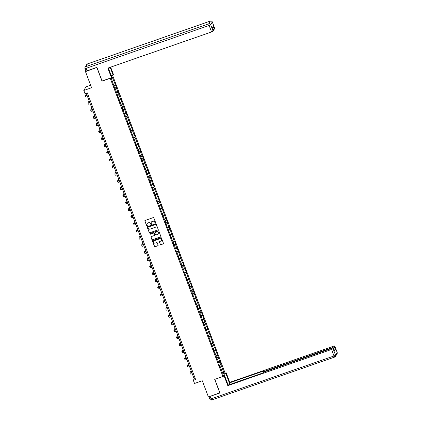 <?xml version="1.0" encoding="UTF-8"?>
<svg xmlns="http://www.w3.org/2000/svg" width="421" height="421" viewBox="0 0 421 421"><rect width="100%" height="100%" fill="white"/><g stroke="black" fill="none" stroke-linecap="round" stroke-linejoin="round"><path stroke-width="0.63" d="M155.444 223.051A0.337 0.332 -149 0 0 155.638 222.63L153.844 217.878A0.484 0.468 -149 0 0 153.228 217.589L145.15 220.404A0.484 0.468 -149 0 0 144.871 221.009L146.666 225.756A0.337 0.332 -149 0 0 147.271 225.819A0.337 0.332 -149 0 0 147.292 225.535L147.061 224.925A1.547 1.505 -149 0 1 147.955 222.993L148.629 222.756A1.547 1.505 -149 0 1 150.607 223.688L150.839 224.304A0.337 0.332 -149 0 0 151.439 224.367A0.337 0.332 -149 0 0 151.465 224.083L151.234 223.467A1.547 1.505 -149 0 1 152.128 221.535L152.802 221.304A1.547 1.505 -149 0 1 154.775 222.23L155.012 222.846A0.337 0.332 -149 0 0 155.444 223.051M151.376 222.125A1.547 1.505 -149 0 1 152.186 221.441L152.86 221.209A1.547 1.505 -149 0 1 154.833 222.135L155.065 222.751A0.337 0.332 -149 0 0 155.638 222.862M144.94 220.557A0.484 0.468 -149 0 0 144.929 220.914L146.724 225.661A0.337 0.332 -149 0 0 147.292 225.772M147.203 223.577A1.547 1.505 -149 0 1 148.013 222.898L148.687 222.662A1.547 1.505 -149 0 1 150.665 223.593L150.897 224.204A0.337 0.332 -149 0 0 151.465 224.314M160.28 244.39A0.484 0.468 -149 0 0 160.901 244.68L163.164 243.891A0.484 0.468 -149 0 0 163.443 243.285L161.453 238.012A0.484 0.468 -149 0 0 160.833 237.723L152.76 240.538A0.484 0.468 -149 0 0 152.481 241.138L154.47 246.417A0.484 0.468 -149 0 0 155.091 246.706L157.828 245.748A0.484 0.468 -149 0 0 158.107 245.148L157.254 242.891A0.484 0.468 -149 0 0 156.633 242.601L155.275 243.075A1.289 1.258 -149 0 1 153.718 241.212A1.289 1.258 -149 0 1 154.375 240.68L159.691 238.828A1.289 1.258 -149 0 1 161.248 240.691A1.289 1.258 -149 0 1 160.596 241.217L159.706 241.528A0.484 0.468 -149 0 0 159.427 242.133L160.338 244.291A0.484 0.468 -149 0 0 160.954 244.585L163.222 243.796A0.484 0.468 -149 0 0 163.432 243.643M96.972 67.471L85.468 71.586L91.573 87.747L83.805 90.457L85.01 93.641L87.294 92.846L195.612 379.5L193.328 380.295L194.528 383.484L202.301 380.773L208.406 396.935L219.915 392.825M96.893 67.597L102.019 81.169L110.249 78.301L222.935 376.516L214.71 379.384L219.836 392.951M157.912 229.992A0.484 0.468 -149 0 0 158.191 229.387L156.202 224.114A0.484 0.468 -149 0 0 155.581 223.825L147.508 226.64A0.484 0.468 -149 0 0 147.229 227.24L149.218 232.513A0.484 0.468 -149 0 0 149.839 232.808L157.97 229.892A0.484 0.468 -149 0 0 158.185 229.745M158.828 231.061L160.817 236.334A0.484 0.468 -149 0 1 160.538 236.939L152.465 239.754A0.484 0.468 -149 0 1 151.844 239.465L150.992 237.207A0.484 0.468 -149 0 1 151.271 236.602L154.549 235.46A0.484 0.468 -149 0 0 154.828 234.86L154.26 233.36A0.484 0.468 -149 0 0 153.644 233.071L150.234 234.26A0.337 0.332 -149 0 1 149.829 233.776A0.337 0.332 -149 0 1 149.997 233.634L158.207 230.771A0.484 0.468 -149 0 1 158.828 231.061M85.468 71.586L85.863 70.928M112.539 75.201L225.061 372.98L222.935 376.516M111.46 76.285L111.997 75.391M219.294 365.081L221.151 364.433L220.12 361.697L219.909 362.049L214.752 347.493L214.542 347.841L209.384 333.29L209.174 333.637L207.521 329.269L207.732 328.917L206.7 326.186L206.49 326.533L201.333 311.982L201.122 312.329L199.47 307.962L199.68 307.609L198.649 304.878L198.438 305.225L193.281 290.674L193.071 291.022L191.418 286.654L191.629 286.301L190.597 283.57L190.387 283.922L185.229 269.366L185.019 269.714L183.367 265.346L183.577 264.993L182.546 262.262L182.335 262.615L177.178 248.058L176.967 248.406L175.315 244.038L175.525 243.685L174.494 240.954L174.283 241.307L169.126 226.751L168.916 227.098L167.263 222.73L167.474 222.383L166.442 219.646L166.232 219.999L161.075 205.443L160.864 205.79L159.212 201.422L159.422 201.075L153.844 187.213L154.054 186.866L153.023 184.135L152.812 184.482L150.339 177.03L150.129 177.383L148.481 173.01L148.687 172.663L143.114 158.806L143.319 158.459L142.287 155.728L142.077 156.075L140.43 151.702L140.635 151.355L135.062 137.499L135.267 137.151L134.236 134.42L134.025 134.767L132.378 130.394L132.583 130.047L127.01 116.191L127.216 115.843L126.184 113.112L125.974 113.459L120.816 98.903L120.606 99.256L118.959 94.883L119.164 94.536L118.133 91.804L117.922 92.152L116.275 87.779L116.48 87.431L112.318 77.306L111.444 78.759L115.191 89.578L115.401 89.231L115.075 89.284M221.151 364.433L220.941 364.781L223.867 372.522L222.993 373.969L220.067 366.233L219.857 366.58L218.825 363.849L219.036 363.502L217.383 359.129L217.173 359.476L214.699 352.024L214.489 352.377L213.458 349.64L213.668 349.293L212.016 344.925L211.805 345.273L206.648 330.717L206.437 331.069L205.406 328.338L205.616 327.985L203.964 323.617L203.753 323.965L202.722 321.234L202.933 320.886L200.038 314.129L200.249 313.782L198.596 309.409L198.391 309.761L197.354 307.03L197.565 306.677L194.67 299.926L194.881 299.578L191.987 292.821L192.197 292.474L190.545 288.101L190.339 288.453L189.303 285.722L189.513 285.37L186.619 278.618L186.829 278.27L183.935 271.513L184.145 271.166L182.493 266.793L182.288 267.146L181.251 264.414L181.462 264.062L178.567 257.31L178.778 256.963L175.883 250.206L176.094 249.858L174.441 245.49L174.236 245.838L173.199 243.106L173.41 242.754L170.516 236.002L170.726 235.655L165.148 221.799L165.358 221.446L162.464 214.694L162.674 214.347L159.78 207.59L159.991 207.243L158.338 202.875L158.133 203.222L157.096 200.491L157.307 200.143L154.412 193.386L154.623 193.039L149.05 179.183L149.255 178.836L147.608 174.462L147.397 174.81L144.924 167.358L144.713 167.711L142.24 160.259L142.03 160.606L139.556 153.155L139.346 153.502L136.872 146.05L136.662 146.403L135.63 143.672L135.836 143.319L130.263 129.463L130.468 129.115L128.821 124.742L128.61 125.095L127.579 122.364L127.784 122.011L122.211 108.155L122.416 107.808L120.769 103.434L120.559 103.787L115.401 89.231M218.715 362.639L219.909 362.049M216.773 358.413L218.257 357.676M217.383 359.129L217.062 359.181M216.031 355.54L217.225 354.945M214.089 351.309L215.573 350.572M214.699 352.024L214.378 352.077M213.347 348.435L214.542 347.841M211.405 344.21L212.889 343.473M212.016 344.925L211.695 344.973M210.663 341.331L211.858 340.742M208.721 337.105L210.205 336.368M209.332 337.821L209.011 337.874M207.979 334.232L209.174 333.637M206.037 330.001L207.521 329.269M206.648 330.717L206.327 330.769M205.295 327.128L206.49 326.533M203.354 322.902L204.838 322.165M203.964 323.617L203.643 323.665M202.612 320.028L203.806 319.434M200.67 315.797L202.154 315.061M201.28 316.513L200.959 316.566M199.928 312.924L201.122 312.329M197.986 308.693L199.47 307.962M198.596 309.409L198.275 309.461M197.244 305.82L198.438 305.225M195.302 301.594L196.786 300.857M195.912 302.31L195.591 302.362M194.56 298.721L195.754 298.126M192.618 294.49L194.102 293.753M193.228 295.205L192.907 295.258M191.876 291.616L193.071 291.022M189.934 287.385L191.418 286.654M190.545 288.101L190.224 288.153M189.192 284.512L190.387 283.922M187.25 280.286L188.734 279.549M187.861 281.002L187.54 281.054M186.508 277.413L187.703 276.818M184.566 273.182L186.05 272.445M185.177 273.897L184.856 273.95M183.824 270.308L185.019 269.714M181.883 266.077L183.367 265.346M182.493 266.793L182.172 266.846M181.141 263.204L182.335 262.615M179.199 258.978L180.683 258.241M179.809 259.694L179.488 259.746M178.457 256.105L179.651 255.51M176.515 251.874L177.999 251.137M177.125 252.589L176.804 252.642M175.773 249L176.967 248.406M173.831 244.775L175.315 244.038M174.441 245.49L174.12 245.538M173.089 241.896L174.283 241.307M171.147 237.67L172.631 236.934M171.757 238.386L171.436 238.439M170.405 234.797L171.6 234.202M168.463 230.566L169.947 229.829M169.074 231.282L168.753 231.334M167.721 227.693L168.916 227.098M165.779 223.467L167.263 222.73M166.39 224.183L166.069 224.23M165.037 220.588L166.232 219.999M163.095 216.362L164.579 215.626M163.706 217.078L163.385 217.131M162.353 213.489L163.548 212.894M160.412 209.258L161.896 208.521M161.022 209.974L160.701 210.026M159.67 206.385L160.864 205.79M157.728 202.159L159.212 201.422M158.338 202.875L158.017 202.922M156.986 199.28L158.18 198.691M155.044 195.055L156.528 194.318M155.659 195.77L155.333 195.823M154.302 192.181L155.496 191.587M152.36 187.95L153.844 187.213M152.976 188.666L152.649 188.719M151.618 185.077L152.812 184.482M149.676 180.851L151.165 180.114M150.292 181.567L149.965 181.614M148.934 177.972L150.129 177.383M146.992 173.747L148.481 173.01M147.608 174.462L147.282 174.515M146.25 170.873L147.445 170.279M144.308 166.642L145.798 165.911M144.924 167.358L144.598 167.411M143.566 163.769L144.761 163.174M141.624 159.543L143.114 158.806M142.24 160.259L141.914 160.306M140.882 156.665L142.077 156.075M138.941 152.439L140.43 151.702M139.556 153.155L139.23 153.207M138.199 149.566L139.393 148.971M136.257 145.334L137.746 144.603M136.872 146.05L136.546 146.103M135.515 142.461L136.709 141.866M133.573 138.235L135.062 137.499M134.188 138.951L133.862 139.004M132.831 135.362L134.025 134.767M130.889 131.131L132.378 130.394M131.505 131.847L131.178 131.899M130.147 128.258L131.341 127.663M128.205 124.027L129.694 123.295M128.821 124.742L128.494 124.795M127.463 121.153L128.658 120.559M125.521 116.927L127.01 116.191M126.137 117.643L125.811 117.696M124.779 114.054L125.974 113.459M122.837 109.823L124.327 109.086M123.453 110.539L123.127 110.591M122.095 106.95L123.29 106.355M120.153 102.719L121.643 101.987M120.769 103.434L120.443 103.487M119.411 99.845L120.606 99.256M117.47 95.62L118.959 94.883M118.085 96.335L117.759 96.388M116.728 92.746L117.922 92.152M114.786 88.515L116.275 87.779M114.044 85.642L115.238 85.047M111.518 78.964L112.318 77.306M90.641 85.279L85.931 86.921L83.805 90.457M86.247 93.209L194.186 378.863L193.328 380.295M222.267 372.053L223.867 372.522M219.457 365.517L220.941 364.781M220.067 366.233L219.746 366.281M195.233 378.495L194.186 378.863M114.623 88.078L116.48 87.431M117.306 95.183L119.164 94.536M119.99 102.287L121.848 101.635M122.674 109.386L124.532 108.739M125.358 116.491L127.216 115.843M128.042 123.595L129.9 122.943M130.726 130.694L132.583 130.047M133.41 137.799L135.267 137.151M136.094 144.903L137.951 144.25M138.777 152.002L140.635 151.355M141.461 159.106L143.319 158.459M144.145 166.206L146.003 165.558M146.829 173.31L148.687 172.663M149.513 180.414L151.371 179.767M152.197 187.513L154.054 186.866M154.881 194.618L156.738 193.97M157.565 201.722L159.422 201.075M160.248 208.821L162.106 208.174M162.932 215.926L164.79 215.278M165.616 223.03L167.474 222.383M168.3 230.129L170.158 229.482M170.984 237.233L172.842 236.586M173.668 244.338L175.525 243.685M176.352 251.437L178.209 250.79M179.036 258.541L180.893 257.894M181.719 265.646L183.577 264.993M184.403 272.745L186.261 272.098M187.087 279.849L188.945 279.202M189.771 286.954L191.629 286.301M192.455 294.053L194.313 293.405M195.139 301.157L196.996 300.51M197.823 308.261L199.68 307.609M200.507 315.361L202.364 314.713M203.19 322.465L205.048 321.818M205.874 329.569L207.732 328.917M208.558 336.668L210.416 336.021M211.242 343.773L213.1 343.126M213.926 350.872L215.784 350.225M216.61 357.976L218.467 357.329M147.292 226.793A0.484 0.468 -149 0 0 147.282 227.145L149.276 232.418A0.484 0.468 -149 0 0 149.892 232.713L157.97 229.892M155.759 224.825A0.337 0.332 -149 0 0 155.323 224.619L148.234 227.093A0.337 0.332 -149 0 0 148.039 227.514L148.287 228.161A1.547 1.505 -149 0 0 150.26 229.092L155.107 227.403A1.547 1.505 -149 0 0 156.002 225.472L155.812 224.73A0.337 0.332 -149 0 0 155.381 224.525L155.323 224.619M148.097 227.187A0.337 0.332 -149 0 1 148.292 226.998L155.381 224.525M155.917 226.719A1.547 1.505 -149 0 0 156.059 225.377L156.002 225.472M155.812 224.73L156.059 225.377M151.06 236.755A0.484 0.468 -149 0 0 151.05 237.112L151.902 239.37A0.484 0.468 -149 0 0 152.518 239.66L160.596 236.844A0.484 0.468 -149 0 0 160.806 236.691M154.817 235.213A0.484 0.468 -149 0 0 154.886 234.765L154.318 233.266A0.484 0.468 -149 0 0 153.702 232.976L150.234 234.26M149.86 233.729A0.337 0.332 -149 0 0 150.292 234.165M157.943 234.276A1.289 1.258 -149 0 0 158.475 232.287A1.289 1.258 -149 0 0 157.044 231.887L155.17 232.539A0.484 0.468 -149 0 0 154.891 233.145L155.454 234.639A0.484 0.468 -149 0 0 156.075 234.929L157.943 234.276M158.628 233.697A1.289 1.258 -149 0 0 157.101 231.792L157.044 231.887M154.954 232.692A0.484 0.468 -149 0 1 155.228 232.445L157.101 231.792M159.496 241.68A0.484 0.468 -149 0 0 159.485 242.038L160.338 244.291M161.275 240.644A1.289 1.258 -149 0 0 159.748 238.733L159.691 238.828M153.749 241.165A1.289 1.258 -149 0 1 154.433 240.586L159.748 238.733M152.544 240.691A0.484 0.468 -149 0 0 152.534 241.044L154.528 246.317A0.484 0.468 -149 0 0 155.144 246.611L157.88 245.654A0.484 0.468 -149 0 0 158.096 245.501M87.084 95.414A2.458 0.353 159.3 0 1 86.421 95.414A2.458 0.353 159.3 0 1 86.437 95.341L86.815 94.709M86.468 93.788L85.295 95.741A3.689 0.526 -20.7 0 0 85.268 95.846A3.689 0.526 -20.7 0 0 87.163 95.62M85.268 95.846L85.7 96.988A3.689 0.526 -20.7 0 0 87.589 96.762M108.444 67.902A5.531 0.974 70.8 0 0 109.349 70.696L111.791 77.164L111.449 77.727L107.823 68.118L211.574 31.943L209.116 25.434L86.163 68.302L87.094 70.76L96.919 67.334L102.082 80.995L111.449 77.727M108.818 69.181L110.639 68.549A5.531 0.974 70.8 0 0 110.139 67.313M110.639 68.549L113.086 75.012L113.423 74.449L110.655 67.128M111.223 75.664L113.086 75.012M214.721 28.407L214.31 29.202L213.315 29.754M213.531 30.38L213.121 31.18L211.574 31.943M214.31 29.202L213.205 26.286L212.452 27.539L213.558 30.454M87.094 70.76L85.895 70.954M224.603 373.737L225.803 373.322L226.145 372.759L229.771 382.363L333.527 346.188L334.737 345.951L334.29 346.72L335.39 349.635L334.4 350.188M225.803 373.322L228.245 379.784A5.531 0.974 70.8 0 1 229.577 384.573M222.972 376.453L224.172 376.032L224.509 375.469L226.956 381.936A5.531 0.974 70.8 0 0 228.361 384.999M224.172 376.032L227.803 385.641L228.14 385.078L262.42 373.122L264.235 371.911L332.337 348.167L333.548 347.93L334.637 350.888L335.39 349.635M230.003 384.426L229.434 382.926L229.771 382.363M224.946 373.174L226.145 372.759M223.314 375.89L224.509 375.469M227.803 385.641L331.559 349.462L333.1 348.699L333.548 347.93M332.932 347.983L332.748 347.488L264.641 371.233L263.435 371.469L263.714 370.975L229.434 382.926M332.748 347.488L334.29 346.72M209.295 396.624L219.962 392.956L214.821 379.342M89.768 102.514A2.458 0.353 159.3 0 1 89.105 102.519A2.458 0.353 159.3 0 1 89.12 102.445L89.499 101.814M89.152 100.887L87.978 102.84A3.689 0.526 -20.7 0 0 87.952 102.95A3.689 0.526 -20.7 0 0 89.847 102.724M87.952 102.95L88.384 104.087A3.689 0.526 -20.7 0 0 90.273 103.861M92.452 109.618A2.458 0.353 159.3 0 1 91.789 109.618A2.458 0.353 159.3 0 1 91.804 109.544L92.183 108.913M91.836 107.992L90.657 109.944A3.689 0.526 -20.7 0 0 90.636 110.055A3.689 0.526 -20.7 0 0 92.531 109.828M90.636 110.055L91.068 111.191A3.689 0.526 -20.7 0 0 92.957 110.965M95.135 116.722A2.458 0.353 159.3 0 1 94.472 116.722A2.458 0.353 159.3 0 1 94.488 116.649L94.867 116.017M94.52 115.096L93.341 117.049A3.689 0.526 -20.7 0 0 93.32 117.154A3.689 0.526 -20.7 0 0 95.214 116.927M93.32 117.154L93.751 118.296A3.689 0.526 -20.7 0 0 95.641 118.069M97.819 123.821A2.458 0.353 159.3 0 1 97.156 123.821A2.458 0.353 159.3 0 1 97.172 123.753L97.551 123.116M97.204 122.195L96.025 124.148A3.689 0.526 -20.7 0 0 96.004 124.258A3.689 0.526 -20.7 0 0 97.893 124.032M96.004 124.258L96.435 125.395A3.689 0.526 -20.7 0 0 98.325 125.169M100.498 130.926A2.458 0.353 159.3 0 1 99.84 130.926A2.458 0.353 159.3 0 1 99.856 130.852L100.235 130.221M99.888 129.3L98.709 131.252A3.689 0.526 -20.7 0 0 98.688 131.363A3.689 0.526 -20.7 0 0 100.577 131.136M98.688 131.363L99.119 132.499A3.689 0.526 -20.7 0 0 101.008 132.273M103.182 138.03A2.458 0.353 159.3 0 1 102.524 138.03A2.458 0.353 159.3 0 1 102.54 137.956L102.919 137.325M102.571 136.404L101.393 138.356A3.689 0.526 -20.7 0 0 101.372 138.462A3.689 0.526 -20.7 0 0 103.261 138.235M101.372 138.462L101.803 139.604A3.689 0.526 -20.7 0 0 103.692 139.377M105.866 145.129A2.458 0.353 159.3 0 1 105.208 145.129A2.458 0.353 159.3 0 1 105.224 145.061L105.603 144.424M105.255 143.503L104.076 145.456A3.689 0.526 -20.7 0 0 104.055 145.566A3.689 0.526 -20.7 0 0 105.945 145.34M104.055 145.566L104.487 146.703A3.689 0.526 -20.7 0 0 106.376 146.476M108.55 152.234A2.458 0.353 159.3 0 1 107.892 152.234A2.458 0.353 159.3 0 1 107.908 152.16L108.286 151.528M107.939 150.607L106.76 152.56A3.689 0.526 -20.7 0 0 106.739 152.67A3.689 0.526 -20.7 0 0 108.629 152.444M106.739 152.67L107.171 153.807A3.689 0.526 -20.7 0 0 109.06 153.581M111.233 159.338A2.458 0.353 159.3 0 1 110.576 159.338A2.458 0.353 159.3 0 1 110.591 159.264L110.97 158.633M110.623 157.712L109.444 159.664A3.689 0.526 -20.7 0 0 109.423 159.77A3.689 0.526 -20.7 0 0 111.312 159.543M109.423 159.77L109.855 160.911A3.689 0.526 -20.7 0 0 111.744 160.68M113.917 166.437A2.458 0.353 159.3 0 1 113.26 166.437A2.458 0.353 159.3 0 1 113.275 166.369L113.654 165.732M113.307 164.811L112.128 166.763A3.689 0.526 -20.7 0 0 112.107 166.874A3.689 0.526 -20.7 0 0 113.996 166.648M112.107 166.874L112.539 168.011A3.689 0.526 -20.7 0 0 114.428 167.784M116.601 173.541A2.458 0.353 159.3 0 1 115.943 173.541A2.458 0.353 159.3 0 1 115.959 173.468L116.338 172.836M115.991 171.915L114.812 173.868A3.689 0.526 -20.7 0 0 114.791 173.978A3.689 0.526 -20.7 0 0 116.68 173.747M114.791 173.978L115.222 175.115A3.689 0.526 -20.7 0 0 117.112 174.889M119.285 180.641A2.458 0.353 159.3 0 1 118.627 180.646A2.458 0.353 159.3 0 1 118.643 180.572L119.022 179.941M118.675 179.02L117.496 180.972A3.689 0.526 -20.7 0 0 117.475 181.077A3.689 0.526 -20.7 0 0 119.364 180.851M117.475 181.077L117.906 182.219A3.689 0.526 -20.7 0 0 119.796 181.988M121.969 187.745A2.458 0.353 159.3 0 1 121.311 187.745A2.458 0.353 159.3 0 1 121.327 187.677L121.706 187.04M121.359 186.119L120.18 188.071A3.689 0.526 -20.7 0 0 120.159 188.182A3.689 0.526 -20.7 0 0 122.048 187.955M120.159 188.182L120.59 189.318A3.689 0.526 -20.7 0 0 122.479 189.092M124.653 194.849A2.458 0.353 159.3 0 1 123.995 194.849A2.458 0.353 159.3 0 1 124.011 194.776L124.39 194.144M124.042 193.223L122.864 195.176A3.689 0.526 -20.7 0 0 122.843 195.286A3.689 0.526 -20.7 0 0 124.732 195.055M122.843 195.286L123.274 196.423A3.689 0.526 -20.7 0 0 125.163 196.197M127.337 201.948A2.458 0.353 159.3 0 1 126.679 201.954A2.458 0.353 159.3 0 1 126.695 201.88L127.074 201.249M126.726 200.328L125.547 202.28A3.689 0.526 -20.7 0 0 125.526 202.385A3.689 0.526 -20.7 0 0 127.416 202.159M125.526 202.385L125.958 203.527A3.689 0.526 -20.7 0 0 127.847 203.296M130.021 209.053A2.458 0.353 159.3 0 1 129.363 209.053A2.458 0.353 159.3 0 1 129.379 208.984L129.757 208.348M129.41 207.427L128.231 209.379A3.689 0.526 -20.7 0 0 128.21 209.49A3.689 0.526 -20.7 0 0 130.1 209.263M128.21 209.49L128.642 210.626A3.689 0.526 -20.7 0 0 130.531 210.4M132.704 216.157A2.458 0.353 159.3 0 1 132.047 216.157A2.458 0.353 159.3 0 1 132.062 216.084L132.441 215.452M132.094 214.531L130.915 216.483A3.689 0.526 -20.7 0 0 130.894 216.594A3.689 0.526 -20.7 0 0 132.783 216.362M130.894 216.594L131.326 217.731A3.689 0.526 -20.7 0 0 133.215 217.504M135.388 223.256A2.458 0.353 159.3 0 1 134.731 223.262A2.458 0.353 159.3 0 1 134.741 223.188L135.125 222.556M134.778 221.63L133.599 223.588A3.689 0.526 -20.7 0 0 133.578 223.693A3.689 0.526 -20.7 0 0 135.467 223.467M133.578 223.693L134.01 224.83A3.689 0.526 -20.7 0 0 135.899 224.603M138.072 230.361A2.458 0.353 159.3 0 1 137.414 230.361A2.458 0.353 159.3 0 1 137.425 230.292L137.809 229.655M137.462 228.735L136.283 230.687A3.689 0.526 -20.7 0 0 136.262 230.797A3.689 0.526 -20.7 0 0 138.151 230.571M136.262 230.797L136.693 231.934A3.689 0.526 -20.7 0 0 138.583 231.708M140.756 237.465A2.458 0.353 159.3 0 1 140.098 237.465A2.458 0.353 159.3 0 1 140.109 237.391L140.493 236.76M140.146 235.839L138.967 237.791A3.689 0.526 -20.7 0 0 138.946 237.897A3.689 0.526 -20.7 0 0 140.835 237.67M138.946 237.897L139.377 239.039A3.689 0.526 -20.7 0 0 141.267 238.812M143.44 244.564A2.458 0.353 159.3 0 1 142.782 244.569A2.458 0.353 159.3 0 1 142.793 244.496L143.177 243.864M142.83 242.938L141.651 244.896A3.689 0.526 -20.7 0 0 141.63 245.001A3.689 0.526 -20.7 0 0 143.519 244.775M141.63 245.001L142.061 246.138A3.689 0.526 -20.7 0 0 143.95 245.911M146.124 251.669A2.458 0.353 159.3 0 1 145.466 251.669A2.458 0.353 159.3 0 1 145.477 251.595L145.861 250.963M145.513 250.042L144.335 251.995A3.689 0.526 -20.7 0 0 144.314 252.105A3.689 0.526 -20.7 0 0 146.203 251.879M144.314 252.105L144.745 253.242A3.689 0.526 -20.7 0 0 146.634 253.016M148.808 258.773A2.458 0.353 159.3 0 1 148.15 258.773A2.458 0.353 159.3 0 1 148.16 258.699L148.545 258.068M148.197 257.147L147.018 259.099A3.689 0.526 -20.7 0 0 146.997 259.204A3.689 0.526 -20.7 0 0 148.887 258.978M146.997 259.204L147.429 260.346A3.689 0.526 -20.7 0 0 149.318 260.12M151.492 265.872A2.458 0.353 159.3 0 1 150.834 265.877A2.458 0.353 159.3 0 1 150.844 265.804L151.228 265.172M150.881 264.246L149.702 266.204A3.689 0.526 -20.7 0 0 149.681 266.309A3.689 0.526 -20.7 0 0 151.571 266.083M149.681 266.309L150.113 267.446A3.689 0.526 -20.7 0 0 152.002 267.219M154.175 272.976A2.458 0.353 159.3 0 1 153.518 272.976A2.458 0.353 159.3 0 1 153.528 272.903L153.912 272.271M153.565 271.35L152.386 273.303A3.689 0.526 -20.7 0 0 152.365 273.413A3.689 0.526 -20.7 0 0 154.254 273.187M152.365 273.413L152.797 274.55A3.689 0.526 -20.7 0 0 154.686 274.324M156.859 280.081A2.458 0.353 159.3 0 1 156.202 280.081A2.458 0.353 159.3 0 1 156.212 280.007L156.596 279.376M156.249 278.455L155.07 280.407A3.689 0.526 -20.7 0 0 155.049 280.512A3.689 0.526 -20.7 0 0 156.938 280.286M155.049 280.512L155.481 281.654A3.689 0.526 -20.7 0 0 157.37 281.428M159.543 287.18A2.458 0.353 159.3 0 1 158.885 287.18A2.458 0.353 159.3 0 1 158.896 287.111L159.28 286.48M158.933 285.554L157.754 287.506A3.689 0.526 -20.7 0 0 157.733 287.617A3.689 0.526 -20.7 0 0 159.622 287.39M157.733 287.617L158.164 288.753A3.689 0.526 -20.7 0 0 160.054 288.527M162.227 294.284A2.458 0.353 159.3 0 1 161.569 294.284A2.458 0.353 159.3 0 1 161.58 294.211L161.964 293.579M161.617 292.658L160.438 294.611A3.689 0.526 -20.7 0 0 160.417 294.721A3.689 0.526 -20.7 0 0 162.306 294.495M160.417 294.721L160.848 295.858A3.689 0.526 -20.7 0 0 162.738 295.631M164.911 301.389A2.458 0.353 159.3 0 1 164.253 301.389A2.458 0.353 159.3 0 1 164.264 301.315L164.648 300.683M164.301 299.763L163.122 301.715A3.689 0.526 -20.7 0 0 163.101 301.82A3.689 0.526 -20.7 0 0 164.99 301.594M163.101 301.82L163.532 302.962A3.689 0.526 -20.7 0 0 165.421 302.736M167.595 308.488A2.458 0.353 159.3 0 1 166.937 308.488A2.458 0.353 159.3 0 1 166.948 308.419L167.332 307.783M166.984 306.862L165.806 308.814A3.689 0.526 -20.7 0 0 165.785 308.925A3.689 0.526 -20.7 0 0 167.674 308.698M165.785 308.925L166.216 310.061A3.689 0.526 -20.7 0 0 168.105 309.835M170.279 315.592A2.458 0.353 159.3 0 1 169.621 315.592A2.458 0.353 159.3 0 1 169.631 315.518L170.016 314.887M169.668 313.966L168.489 315.918A3.689 0.526 -20.7 0 0 168.468 316.029A3.689 0.526 -20.7 0 0 170.358 315.803M168.468 316.029L168.9 317.166A3.689 0.526 -20.7 0 0 170.789 316.939M172.963 322.697A2.458 0.353 159.3 0 1 172.305 322.697A2.458 0.353 159.3 0 1 172.315 322.623L172.699 321.991M172.352 321.07L171.173 323.023A3.689 0.526 -20.7 0 0 171.152 323.128A3.689 0.526 -20.7 0 0 173.042 322.902M171.152 323.128L171.584 324.27A3.689 0.526 -20.7 0 0 173.473 324.044M175.646 329.796A2.458 0.353 159.3 0 1 174.989 329.796A2.458 0.353 159.3 0 1 174.999 329.727L175.383 329.09M175.036 328.17L173.857 330.122A3.689 0.526 -20.7 0 0 173.836 330.232A3.689 0.526 -20.7 0 0 175.725 330.006M173.836 330.232L174.268 331.369A3.689 0.526 -20.7 0 0 176.157 331.143M178.33 336.9A2.458 0.353 159.3 0 1 177.673 336.9A2.458 0.353 159.3 0 1 177.683 336.826L178.067 336.195M177.72 335.274L176.541 337.226A3.689 0.526 -20.7 0 0 176.52 337.337A3.689 0.526 -20.7 0 0 178.409 337.11M176.52 337.337L176.952 338.473A3.689 0.526 -20.7 0 0 178.841 338.247M181.014 343.999A2.458 0.353 159.3 0 1 180.356 344.004A2.458 0.353 159.3 0 1 180.367 343.931L180.751 343.299M180.404 342.378L179.225 344.331A3.689 0.526 -20.7 0 0 179.204 344.436A3.689 0.526 -20.7 0 0 181.093 344.21M179.204 344.436L179.635 345.578A3.689 0.526 -20.7 0 0 181.525 345.346M183.698 351.103A2.458 0.353 159.3 0 1 183.04 351.103A2.458 0.353 159.3 0 1 183.051 351.035L183.435 350.398M183.088 349.477L181.909 351.43A3.689 0.526 -20.7 0 0 181.888 351.54A3.689 0.526 -20.7 0 0 183.777 351.314M181.888 351.54L182.319 352.677A3.689 0.526 -20.7 0 0 184.209 352.451M186.382 358.208A2.458 0.353 159.3 0 1 185.724 358.208A2.458 0.353 159.3 0 1 185.735 358.134L186.119 357.503M185.772 356.582L184.593 358.534A3.689 0.526 -20.7 0 0 184.572 358.645A3.689 0.526 -20.7 0 0 186.461 358.413M184.572 358.645L185.003 359.781A3.689 0.526 -20.7 0 0 186.892 359.555M189.066 365.307A2.458 0.353 159.3 0 1 188.408 365.312A2.458 0.353 159.3 0 1 188.419 365.239L188.803 364.607M188.45 363.686L187.277 365.638A3.689 0.526 -20.7 0 0 187.256 365.744A3.689 0.526 -20.7 0 0 189.145 365.517M187.256 365.744L187.687 366.886A3.689 0.526 -20.7 0 0 189.576 366.654M191.75 372.411A2.458 0.353 159.3 0 1 191.092 372.411A2.458 0.353 159.3 0 1 191.102 372.343L191.487 371.706M191.134 370.785L189.96 372.738A3.689 0.526 -20.7 0 0 189.939 372.848A3.689 0.526 -20.7 0 0 191.829 372.622M189.939 372.848L190.371 373.985A3.689 0.526 -20.7 0 0 192.26 373.759M214.747 28.475L212.295 21.924A1.473 1.473 0 0 0 210.426 21.05L87.447 63.945L85.821 66.65L208.769 23.781L210.4 21.076A1.473 1.437 31 0 1 212.284 21.966L210.658 24.665L213.121 31.18M214.752 28.433L212.258 21.892M210.658 24.665A1.473 1.437 -149 0 0 208.769 23.781L209.116 25.434L210.658 24.665M87.521 63.924L87.479 63.918A1.473 1.473 0 0 0 86.7 64.55A1.473 1.437 -149 0 1 87.447 63.945L210.474 21.055M86.163 68.302L85.821 66.65A1.473 1.437 31 0 0 85.074 67.255A1.473 1.473 0 0 0 84.958 68.539L86.163 68.302M86.7 64.55L85.074 67.255A1.473 1.437 31 0 0 84.968 68.491L85.884 70.996M334.637 350.888L333.537 347.972M333.1 348.699L335.558 355.208L337.184 352.509L334.727 345.994M210.137 396.387L211.068 398.845L334.016 355.971L331.559 349.462M264.641 371.233L264.82 371.706M226.387 380.437L228.245 379.784M335.558 355.208L334.016 355.971L334.674 357.082A1.473 1.473 0 0 0 335.453 356.45A1.473 1.437 -149 0 0 335.558 355.208M337.184 352.509A1.473 1.437 31 0 1 337.079 353.745A1.473 1.473 0 0 0 337.195 352.461L337.184 352.509M211.752 399.924L334.706 357.055A1.473 1.437 -149 0 0 335.453 356.45L337.079 353.745M337.158 352.435L334.737 345.951M208.974 396.74L209.858 399.076A1.473 1.473 0 0 0 211.726 399.95L211.068 398.845L209.869 399.034M213.563 30.407L212.468 27.512M263.435 371.469L263.683 372.122"/></g></svg>
